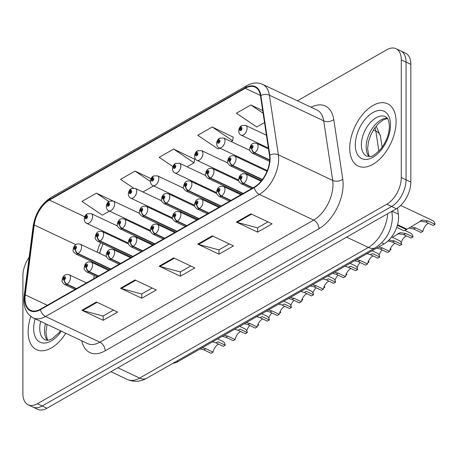<?xml version="1.0" encoding="UTF-8"?>
<svg xmlns="http://www.w3.org/2000/svg" width="458" height="458" viewBox="0 0 458 458"><rect width="100%" height="100%" fill="white"/><g stroke="black" fill="none" stroke-linecap="round" stroke-linejoin="round"><path stroke-width="0.69" d="M149.377 243.587A5.381 3.092 -64.7 0 0 149.388 243.255A5.381 3.092 -64.7 0 0 149.36 242.711M171.447 230.987A5.381 3.092 -64.7 0 0 171.452 230.655A5.381 3.092 -64.7 0 0 171.429 230.111M215.575 205.785A5.381 3.092 -64.7 0 0 215.586 205.459A5.381 3.092 -64.7 0 0 215.558 204.915M237.645 193.19A5.381 3.092 -64.7 0 0 237.65 192.858A5.381 3.092 -64.7 0 0 237.628 192.314M259.709 180.589A5.381 3.092 -64.7 0 0 259.72 180.257A5.381 3.092 -64.7 0 0 259.692 179.713M193.511 218.386A5.381 3.092 -64.7 0 0 193.522 218.06A5.381 3.092 -64.7 0 0 193.494 217.516M397.452 208.064L398.374 214.172A21.52 12.372 115.3 0 1 398.592 217.241A21.52 12.372 115.3 0 1 384.113 243.896L178.042 361.557A21.52 12.372 115.3 0 1 172.958 363.291M101.041 248.339A28.694 16.499 -64.7 0 0 99.752 253.423M98.241 264.61L98.138 265.428M96.695 276.643L96.632 277.107M396.073 121.696A34.43 19.797 -64.7 0 0 387.611 103.789A34.43 19.797 -64.7 0 0 363.011 113.973A34.43 19.797 -64.7 0 0 349.74 148.152A34.43 19.797 -64.7 0 0 358.202 166.059A34.43 19.797 -64.7 0 0 382.808 155.875A34.43 19.797 -64.7 0 0 396.073 121.696A34.43 19.797 -64.7 0 0 387.611 103.789A34.43 19.797 -64.7 0 0 363.011 113.973A34.43 19.797 -64.7 0 0 349.74 148.152A34.43 19.797 -64.7 0 0 358.202 166.059A34.43 19.797 -64.7 0 0 382.808 155.875A34.43 19.797 -64.7 0 0 396.073 121.696M30.823 316.438A34.43 19.797 -64.7 0 0 28.11 331.792A34.43 19.797 -64.7 0 0 36.577 349.7A34.43 19.797 -64.7 0 0 65.763 333.258A34.43 19.797 -64.7 0 1 36.577 349.7A34.43 19.797 -64.7 0 1 28.11 331.792A34.43 19.797 -64.7 0 1 30.823 316.438M269.705 158.674A22.952 13.196 115.3 0 1 254.259 187.11L40.447 309.19A22.952 13.196 115.3 0 1 30.646 310.329A22.952 13.196 115.3 0 1 25.242 294.849L34.224 224.987A22.952 13.196 115.3 0 1 49.435 200.094L245.27 88.274A22.952 13.196 115.3 0 1 255.077 87.134A22.952 13.196 115.3 0 1 260.482 95.802L269.47 155.405A22.952 13.196 115.3 0 1 269.705 158.674M270.088 158.457A23.53 13.528 -64.7 0 0 269.848 155.102L260.86 95.499A23.53 13.528 -64.7 0 0 245.27 87.787L49.435 199.602A23.53 13.528 -64.7 0 0 33.846 225.118L24.858 294.981A23.53 13.528 -64.7 0 0 40.447 309.677L254.259 187.603A23.53 13.528 -64.7 0 0 270.088 158.457M395.998 48.68L405.553 53.191A21.52 12.372 -64.7 0 1 410.837 64.383L410.837 182.078A21.52 12.372 -64.7 0 1 396.359 208.739L46.934 408.25A21.52 12.372 -64.7 0 1 37.739 409.32L32.965 407.065A21.52 12.372 -64.7 0 0 42.153 405.994L391.584 206.484A21.52 12.372 -64.7 0 0 406.063 179.822L406.063 62.128A21.52 12.372 -64.7 0 0 400.773 50.935A21.52 12.372 -64.7 0 1 406.063 62.128L406.063 179.822A21.52 12.372 -64.7 0 1 391.584 206.484L42.153 405.994A21.52 12.372 -64.7 0 1 32.965 407.065L28.19 404.809A21.52 12.372 -64.7 0 0 37.379 403.738L386.81 204.228A21.52 12.372 -64.7 0 0 401.288 177.567L401.288 59.872A21.52 12.372 -64.7 0 0 395.998 48.68A21.52 12.372 -64.7 0 0 386.81 49.75L297.414 100.789M113.492 310.072L103.061 316.026L82.68 310.553A5.736 3.63 -119.7 0 1 81.942 310.278L103.17 320.302L117.649 312.035L96.42 302.011L81.942 310.278M103.17 315.963L103.17 320.302M152.102 288.025L141.671 293.979L121.29 288.506A5.736 3.63 -119.7 0 1 120.557 288.231L141.78 298.255L156.258 289.988L135.036 279.964L120.557 288.231M141.78 293.916L141.78 298.255M267.936 221.89L257.505 227.844L237.124 222.365A5.736 3.63 -119.7 0 1 236.385 222.096L257.614 232.12L272.092 223.853L250.869 213.829L236.385 222.096M257.614 227.781L257.614 232.12M229.321 243.937L218.895 249.891L198.514 244.412A5.736 3.63 -119.7 0 1 197.776 244.137L219.004 254.167L233.483 245.9L212.254 235.87L197.776 244.137M219.004 249.828L219.004 254.167M190.711 265.978L180.286 271.932L159.905 266.459A5.736 3.63 -119.7 0 1 159.166 266.184L180.389 276.208L194.873 267.941L173.645 257.917L159.166 266.184M180.389 271.875L180.389 276.208M261.117 144.602L260.287 145.077M239.047 157.203L238.217 157.678M216.983 169.804L216.153 170.273M194.919 182.399L194.089 182.874M172.849 194.999L172.019 195.474M150.785 207.6L149.955 208.069M128.721 220.201L127.891 220.67M107.504 233.196A22.952 13.196 -64.7 0 0 106.914 233.786M100.628 242.717A22.952 13.196 -64.7 0 0 97.273 252.255M95.751 263.436L95.642 264.249M94.199 275.464L93.781 278.739M29.163 257.201A21.52 12.372 -64.7 0 0 22.9 275.922L22.9 393.617A21.52 12.372 -64.7 0 0 28.19 404.809M112.553 200.759L96.42 193.139L81.942 201.406L102.323 215.186L109.468 211.104M233.231 137.171L212.254 127.003L197.776 135.27L218.157 149.05L219.8 148.111M262.703 110.55L250.869 104.956L236.385 113.223L256.766 127.003L264.518 122.578M151.048 178.66L135.036 171.092L120.557 179.359L133.398 188.043M194.621 159.218L173.645 149.05L159.166 157.317L172.884 166.586M187.07 166.798L194.026 162.825L194.661 158.972M173.645 149.05L194.026 162.825M231.204 141.596L232.635 140.778L233.271 136.931M212.254 127.003L232.635 140.778M250.869 104.956L263.11 113.235M142.942 191.994L153.602 185.908M135.036 171.092L150.396 181.477M96.42 193.139L108.844 201.537M395.122 243.324A7.889 4.534 -64.7 0 0 389.581 251.362L387.594 252.495L380.317 249.055L376.688 248.139M389.048 240.072L394.498 240.96L401.78 244.395A10.757 6.189 115.3 0 0 399.284 240.565L391.624 236.946M401.78 244.395L399.794 245.528L392.517 242.093L387.966 241.034M378.64 247.022L382.304 247.921L389.581 251.362M253.028 187.814L243.61 183.366A3.584 2.181 -122.1 0 1 240.851 179.107A1.792 1.03 -64.7 0 0 242.001 176.92A1.792 1.03 -64.7 0 0 240.799 176.072A1.792 1.03 -64.7 0 0 239.591 178.294A1.792 1.03 -64.7 0 0 240.748 179.17L240.776 178.231A0.716 0.412 115.3 0 1 240.49 178.254A0.716 0.412 115.3 0 1 240.313 177.881A0.716 0.412 115.3 0 1 240.593 177.172A0.716 0.412 115.3 0 1 241.103 176.96A0.716 0.412 115.3 0 1 241.28 177.332A0.716 0.412 115.3 0 1 240.816 178.208L240.851 179.107M240.748 179.17A3.584 2.347 62.7 0 0 243.295 183.544A5.381 3.092 115.3 0 1 241.154 183.727L251.568 188.644M252.713 187.992L243.295 183.544M428.442 223.275A7.889 4.534 -64.7 0 0 422.9 231.313L420.913 232.446L413.637 229.006L408.988 228.113M397.544 224.712L407.099 229.223L422.368 220.023L427.824 220.911L435.1 224.346A10.757 6.189 115.3 0 0 432.604 220.516L400.676 205.436M420.335 220.945L420.782 220.67M435.1 224.346L433.113 225.479L425.837 222.044L420.438 221.128L419.711 221.357M410.797 227.019L415.624 227.872L422.9 231.313M269.676 159.888L254.642 152.789A3.584 2.181 -122.1 0 1 251.883 148.535A1.792 1.03 -64.7 0 0 253.039 146.342A1.792 1.03 -64.7 0 0 251.831 145.501A1.792 1.03 -64.7 0 0 250.623 147.722A1.792 1.03 -64.7 0 0 251.78 148.592L251.808 147.659A0.716 0.412 115.3 0 1 251.522 147.682A0.716 0.412 115.3 0 1 251.35 147.31A0.716 0.412 115.3 0 1 251.625 146.594A0.716 0.412 115.3 0 1 252.135 146.383A0.716 0.412 115.3 0 1 252.312 146.755A0.716 0.412 115.3 0 1 251.854 147.631L251.883 148.535M407.036 229.195L406.464 229.584L397.384 225.296M251.78 148.592A3.584 2.347 62.7 0 0 254.327 152.966A5.381 3.092 115.3 0 1 252.186 153.149L269.567 161.359M269.659 160.208L254.327 152.966M396.72 227.363L403.99 230.798L406.464 229.584M241.669 125.675A3.584 2.181 57.9 0 0 241.492 125.773A3.584 2.181 57.9 0 0 240.748 127.559A1.792 1.03 -64.7 0 0 239.591 129.746A1.792 1.03 -64.7 0 0 240.799 130.587A1.792 1.03 -64.7 0 0 242.001 128.366A1.792 1.03 -64.7 0 0 240.851 127.496L240.816 128.435A0.716 0.412 115.3 0 1 241.103 128.406A0.716 0.412 115.3 0 1 241.28 128.784A0.716 0.412 115.3 0 1 241.005 129.494A0.716 0.412 115.3 0 1 240.49 129.706A0.716 0.412 115.3 0 1 240.313 129.333A0.716 0.412 115.3 0 1 240.776 128.458L240.748 127.559M241.269 128.646L240.816 128.435M240.851 127.496A3.584 2.347 -117.3 0 1 241.858 125.561L245.751 125.446A5.381 3.092 115.3 0 1 247.068 128.246A5.381 3.092 115.3 0 1 244.996 133.581A5.381 3.092 115.3 0 1 241.154 135.173C239.694 134.56 238.864 133.169 238.658 130.999C238.956 128.366 239.9 126.62 241.492 125.773M241.274 128.692L240.776 128.458M373.058 255.919A7.889 4.534 -64.7 0 0 367.516 263.957L365.53 265.09L358.253 261.655L354.624 260.739M379.711 256.995L377.73 258.129L370.448 254.688L372.434 253.555L379.711 256.995A10.757 6.189 115.3 0 0 377.215 253.16L372.114 250.749M370.448 254.688L367.035 253.646M356.576 259.623L360.24 260.522L367.516 263.957M230.964 200.409L221.54 195.961A3.584 2.181 -122.1 0 1 218.787 191.707A1.792 1.03 -64.7 0 0 219.937 189.515A1.792 1.03 -64.7 0 0 218.729 188.673A1.792 1.03 -64.7 0 0 217.527 190.894A1.792 1.03 -64.7 0 0 218.678 191.765L218.712 190.831A0.716 0.412 115.3 0 1 218.426 190.854A0.716 0.412 115.3 0 1 218.248 190.482A0.716 0.412 115.3 0 1 218.523 189.772A0.716 0.412 115.3 0 1 219.039 189.56A0.716 0.412 115.3 0 1 219.216 189.933A0.716 0.412 115.3 0 1 218.752 190.809L218.787 191.707M218.678 191.765A3.584 2.347 62.7 0 0 221.225 196.144A5.381 3.092 115.3 0 1 219.09 196.322L229.504 201.245M230.649 200.593L221.225 196.144M350.988 268.52A7.889 4.534 -64.7 0 0 345.447 276.558L343.466 277.691L336.183 274.256L332.554 273.334M357.646 269.59L355.66 270.73L348.383 267.289L350.37 266.155L357.646 269.59A10.757 6.189 115.3 0 0 355.15 265.76L350.044 263.35M348.383 267.289L344.971 266.247M334.506 272.224L338.17 273.117L345.447 276.558M208.894 213.01L199.476 208.562A3.584 2.181 -122.1 0 1 196.717 204.308A1.792 1.03 -64.7 0 0 197.873 202.115A1.792 1.03 -64.7 0 0 196.665 201.274A1.792 1.03 -64.7 0 0 195.457 203.495A1.792 1.03 -64.7 0 0 196.614 204.365L196.642 203.432A0.716 0.412 115.3 0 1 196.362 203.455A0.716 0.412 115.3 0 1 196.184 203.083A0.716 0.412 115.3 0 1 196.459 202.367A0.716 0.412 115.3 0 1 196.974 202.155A0.716 0.412 115.3 0 1 197.146 202.528A0.716 0.412 115.3 0 1 196.688 203.404L196.717 204.308M196.614 204.365A3.584 2.347 62.7 0 0 199.161 208.739A5.381 3.092 115.3 0 1 197.02 208.922L207.44 213.846M208.579 213.193L199.161 208.739M328.924 281.12A7.889 4.534 -64.7 0 0 323.382 289.158L321.396 290.292L314.119 286.851L310.49 285.935M335.582 282.191L333.596 283.325L326.319 279.89L328.3 278.756L335.582 282.191A10.757 6.189 115.3 0 0 333.086 278.361L327.98 275.951M326.319 279.89L322.907 278.848M312.442 284.819L316.106 285.718L323.382 289.158M186.83 225.611L177.412 221.162A3.584 2.181 -122.1 0 1 174.653 216.903A1.792 1.03 -64.7 0 0 175.803 214.716A1.792 1.03 -64.7 0 0 174.601 213.875A1.792 1.03 -64.7 0 0 173.393 216.096A1.792 1.03 -64.7 0 0 174.544 216.966L174.578 216.027A0.716 0.412 115.3 0 1 174.292 216.056A0.716 0.412 115.3 0 1 174.114 215.678A0.716 0.412 115.3 0 1 174.395 214.968A0.716 0.412 115.3 0 1 174.904 214.756A0.716 0.412 115.3 0 1 175.082 215.128A0.716 0.412 115.3 0 1 174.618 216.004L174.653 216.903M174.544 216.966A3.584 2.347 62.7 0 0 177.097 221.34A5.381 3.092 115.3 0 1 174.956 221.523L185.37 226.441M186.515 225.788L177.097 221.34M306.86 293.721A7.889 4.534 -64.7 0 0 301.318 301.753L299.332 302.887L292.055 299.452L288.425 298.536M313.512 294.792L311.526 295.925L304.249 292.485L306.236 291.351L313.512 294.792A10.757 6.189 115.3 0 0 311.016 290.962L305.915 288.546M304.249 292.485L300.837 291.443M290.372 297.419L294.036 298.318L301.318 301.753M164.766 238.212L155.342 233.757A3.584 2.181 -122.1 0 1 152.583 229.504A1.792 1.03 -64.7 0 0 153.739 227.317A1.792 1.03 -64.7 0 0 152.531 226.47A1.792 1.03 -64.7 0 0 151.329 228.691A1.792 1.03 -64.7 0 0 152.48 229.567L152.514 228.628A0.716 0.412 115.3 0 1 152.228 228.651A0.716 0.412 115.3 0 1 152.05 228.279A0.716 0.412 115.3 0 1 152.325 227.569A0.716 0.412 115.3 0 1 152.84 227.357A0.716 0.412 115.3 0 1 153.018 227.729A0.716 0.412 115.3 0 1 152.554 228.605L152.583 229.504M152.48 229.567A3.584 2.347 62.7 0 0 155.027 233.941A5.381 3.092 115.3 0 1 152.886 234.124L163.306 239.042M164.451 238.389L155.027 233.941M219.605 138.276A3.584 2.181 57.9 0 0 219.428 138.368A3.584 2.181 57.9 0 0 218.678 140.154A1.792 1.03 -64.7 0 0 217.527 142.346A1.792 1.03 -64.7 0 0 218.729 143.188A1.792 1.03 -64.7 0 0 219.937 140.967A1.792 1.03 -64.7 0 0 218.787 140.096L218.752 141.03A0.716 0.412 115.3 0 1 219.039 141.007A0.716 0.412 115.3 0 1 219.216 141.379A0.716 0.412 115.3 0 1 218.935 142.094A0.716 0.412 115.3 0 1 218.426 142.306A0.716 0.412 115.3 0 1 218.248 141.934A0.716 0.412 115.3 0 1 218.712 141.058L218.678 140.154M219.199 141.241L218.752 141.03M218.787 140.096A3.584 2.347 -117.3 0 1 219.794 138.161L223.681 138.047A5.381 3.092 115.3 0 1 225.004 140.841A5.381 3.092 115.3 0 1 222.931 146.182A5.381 3.092 115.3 0 1 219.09 147.774C217.624 147.161 216.794 145.77 216.594 143.6C216.892 140.961 217.836 139.221 219.428 138.368M219.21 141.293L218.712 141.058M197.541 150.877A3.584 2.181 57.9 0 0 197.364 150.968A3.584 2.181 57.9 0 0 196.614 152.754A1.792 1.03 -64.7 0 0 195.457 154.941A1.792 1.03 -64.7 0 0 196.665 155.789A1.792 1.03 -64.7 0 0 197.873 153.567A1.792 1.03 -64.7 0 0 196.717 152.691L196.688 153.63A0.716 0.412 115.3 0 1 196.974 153.607A0.716 0.412 115.3 0 1 197.146 153.98A0.716 0.412 115.3 0 1 196.871 154.69A0.716 0.412 115.3 0 1 196.362 154.901A0.716 0.412 115.3 0 1 196.184 154.529A0.716 0.412 115.3 0 1 196.642 153.653L196.614 152.754M197.135 153.842L196.688 153.63M196.717 152.691A3.584 2.347 -117.3 0 1 197.73 150.762L201.617 150.642A5.381 3.092 115.3 0 1 202.94 153.441A5.381 3.092 115.3 0 1 200.867 158.783A5.381 3.092 115.3 0 1 197.02 160.374C195.56 159.762 194.73 158.371 194.524 156.195C194.822 153.562 195.766 151.821 197.364 150.968M197.14 153.888L196.642 153.653M175.471 163.472A3.584 2.181 57.9 0 0 175.294 163.569A3.584 2.181 57.9 0 0 174.544 165.355A1.792 1.03 -64.7 0 0 173.393 167.542A1.792 1.03 -64.7 0 0 174.601 168.389A1.792 1.03 -64.7 0 0 175.803 166.168A1.792 1.03 -64.7 0 0 174.653 165.292L174.618 166.231A0.716 0.412 115.3 0 1 174.904 166.208A0.716 0.412 115.3 0 1 175.082 166.58A0.716 0.412 115.3 0 1 174.807 167.29A0.716 0.412 115.3 0 1 174.292 167.502A0.716 0.412 115.3 0 1 174.114 167.13A0.716 0.412 115.3 0 1 174.578 166.254L174.544 165.355M175.071 166.443L174.618 166.231M174.653 165.292A3.584 2.347 -117.3 0 1 175.66 163.357L179.547 163.243A5.381 3.092 115.3 0 1 180.87 166.042A5.381 3.092 115.3 0 1 178.797 171.384A5.381 3.092 115.3 0 1 174.956 172.969C173.496 172.357 172.66 170.966 172.46 168.796C172.758 166.162 173.702 164.416 175.294 163.569M175.076 166.489L174.578 166.254M153.407 176.072A3.584 2.181 57.9 0 0 153.23 176.164A3.584 2.181 57.9 0 0 152.48 177.95A1.792 1.03 -64.7 0 0 151.329 180.143A1.792 1.03 -64.7 0 0 152.531 180.984A1.792 1.03 -64.7 0 0 153.739 178.763A1.792 1.03 -64.7 0 0 152.583 177.893L152.554 178.832A0.716 0.412 115.3 0 1 152.84 178.803A0.716 0.412 115.3 0 1 153.018 179.175A0.716 0.412 115.3 0 1 152.737 179.891A0.716 0.412 115.3 0 1 152.228 180.103A0.716 0.412 115.3 0 1 152.05 179.731A0.716 0.412 115.3 0 1 152.514 178.855L152.48 177.95M153.001 179.038L152.554 178.832M152.583 177.893A3.584 2.347 -117.3 0 1 153.596 175.958L157.483 175.843A5.381 3.092 115.3 0 1 158.806 178.637A5.381 3.092 115.3 0 1 156.733 183.979A5.381 3.092 115.3 0 1 152.886 185.57C151.426 184.958 150.596 183.566 150.396 181.397C150.688 178.763 151.638 177.017 153.23 176.164M153.012 179.089L152.514 178.855M392.426 237.324L400.298 232.624L405.754 233.506L413.036 236.946A10.757 6.189 115.3 0 0 410.54 233.116L404.883 230.443M398.265 233.546L398.718 233.265M413.036 236.946L411.049 238.08L403.767 234.645L398.368 233.729L397.641 233.958M406.378 235.876A7.889 4.534 -64.7 0 0 401.191 242.54M262.423 179.484L232.578 165.39A3.584 2.181 -122.1 0 1 229.819 161.13A1.792 1.03 -64.7 0 0 230.969 158.943A1.792 1.03 -64.7 0 0 229.767 158.102A1.792 1.03 -64.7 0 0 228.559 160.323A1.792 1.03 -64.7 0 0 229.71 161.193L229.744 160.254A0.716 0.412 115.3 0 1 229.458 160.283A0.716 0.412 115.3 0 1 229.281 159.905A0.716 0.412 115.3 0 1 229.561 159.195A0.716 0.412 115.3 0 1 230.071 158.983A0.716 0.412 115.3 0 1 230.248 159.355A0.716 0.412 115.3 0 1 229.784 160.231L229.819 161.13M229.71 161.193A3.584 2.347 62.7 0 0 232.258 165.567A5.381 3.092 115.3 0 1 230.122 165.75L261.57 180.601M262.239 179.731L232.258 165.567M390.222 249.192L390.966 249.547A10.757 6.189 115.3 0 0 390.628 248.265M382.235 249.965A7.889 4.534 -64.7 0 0 379.127 255.14M243.198 193.425L210.508 177.985A3.584 2.181 -122.1 0 1 207.749 173.731A1.792 1.03 -64.7 0 0 208.905 171.544A1.792 1.03 -64.7 0 0 207.697 170.697A1.792 1.03 -64.7 0 0 206.489 172.918A1.792 1.03 -64.7 0 0 207.646 173.794L207.68 172.855A0.716 0.412 115.3 0 1 207.394 172.878A0.716 0.412 115.3 0 1 207.216 172.506A0.716 0.412 115.3 0 1 207.491 171.796A0.716 0.412 115.3 0 1 208.006 171.584A0.716 0.412 115.3 0 1 208.184 171.956A0.716 0.412 115.3 0 1 207.72 172.832L207.749 173.731M207.646 173.794A3.584 2.347 62.7 0 0 210.193 178.168A5.381 3.092 115.3 0 1 208.052 178.351L241.738 194.261M242.883 193.608L210.193 178.168M389.884 250.165L390.966 249.547M368.158 261.793L368.902 262.142A10.757 6.189 115.3 0 0 368.558 260.865M360.171 262.56A7.889 4.534 -64.7 0 0 357.063 267.741M221.134 206.026L188.444 190.585A3.584 2.181 -122.1 0 1 185.685 186.332A1.792 1.03 -64.7 0 0 186.841 184.139A1.792 1.03 -64.7 0 0 185.633 183.297A1.792 1.03 -64.7 0 0 184.425 185.519A1.792 1.03 -64.7 0 0 185.582 186.389L185.61 185.456A0.716 0.412 115.3 0 1 185.324 185.479A0.716 0.412 115.3 0 1 185.152 185.106A0.716 0.412 115.3 0 1 185.427 184.391A0.716 0.412 115.3 0 1 185.937 184.179A0.716 0.412 115.3 0 1 186.114 184.557A0.716 0.412 115.3 0 1 185.656 185.433L185.685 186.332M185.582 186.389A3.584 2.347 62.7 0 0 188.129 190.768A5.381 3.092 115.3 0 1 185.988 190.946L219.674 206.856M220.813 206.203L188.129 190.768M367.82 262.76L368.902 262.142M346.088 274.394L346.838 274.743A10.757 6.189 115.3 0 0 346.494 273.466M338.107 275.161A7.889 4.534 -64.7 0 0 334.993 280.336M199.064 218.626L166.38 203.186A3.584 2.181 -122.1 0 1 163.621 198.932A1.792 1.03 -64.7 0 0 164.771 196.74A1.792 1.03 -64.7 0 0 163.563 195.898A1.792 1.03 -64.7 0 0 162.361 198.119A1.792 1.03 -64.7 0 0 163.512 198.99L163.546 198.051A0.716 0.412 115.3 0 1 163.26 198.079A0.716 0.412 115.3 0 1 163.082 197.707A0.716 0.412 115.3 0 1 163.357 196.992A0.716 0.412 115.3 0 1 163.872 196.78A0.716 0.412 115.3 0 1 164.05 197.152A0.716 0.412 115.3 0 1 163.586 198.028L163.621 198.932M163.512 198.99A3.584 2.347 62.7 0 0 166.059 203.363A5.381 3.092 115.3 0 1 163.924 203.547L197.604 219.456M198.749 218.804L166.059 203.363M345.75 275.361L346.838 274.743M284.79 306.316A7.889 4.534 -64.7 0 0 279.248 314.354L277.267 315.488L269.985 312.053L266.356 311.137M291.448 307.392L289.462 308.526L282.185 305.085L284.172 303.952L291.448 307.392A10.757 6.189 115.3 0 0 288.952 303.557L283.846 301.146M282.185 305.085L278.773 304.043M268.308 310.02L271.972 310.919L279.248 314.354M142.696 250.807L133.278 246.358A3.584 2.181 -122.1 0 1 130.519 242.105A1.792 1.03 -64.7 0 0 131.675 239.912A1.792 1.03 -64.7 0 0 130.467 239.07A1.792 1.03 -64.7 0 0 129.259 241.292A1.792 1.03 -64.7 0 0 130.416 242.162L130.444 241.229A0.716 0.412 115.3 0 1 130.158 241.251A0.716 0.412 115.3 0 1 129.986 240.879A0.716 0.412 115.3 0 1 130.261 240.164A0.716 0.412 115.3 0 1 130.77 239.952A0.716 0.412 115.3 0 1 130.948 240.33A0.716 0.412 115.3 0 1 130.49 241.206L130.519 242.105M130.416 242.162A3.584 2.347 62.7 0 0 132.963 246.541A5.381 3.092 115.3 0 1 130.822 246.719L141.241 251.642M142.381 250.99L132.963 246.541M262.726 318.917A7.889 4.534 -64.7 0 0 257.184 326.955L255.198 328.088L247.921 324.648L244.291 323.732M269.384 319.987L267.398 321.121L260.115 317.686L262.102 316.552L269.384 319.987A10.757 6.189 115.3 0 0 266.888 316.157L261.781 313.747M260.115 317.686L256.709 316.644M246.244 322.621L249.908 323.514L257.184 326.955M120.631 263.407L111.214 258.959A3.584 2.181 -122.1 0 1 108.454 254.705A1.792 1.03 -64.7 0 0 109.605 252.513A1.792 1.03 -64.7 0 0 108.403 251.671A1.792 1.03 -64.7 0 0 107.195 253.892A1.792 1.03 -64.7 0 0 108.346 254.763L108.38 253.824A0.716 0.412 115.3 0 1 108.094 253.852A0.716 0.412 115.3 0 1 107.916 253.48A0.716 0.412 115.3 0 1 108.197 252.764A0.716 0.412 115.3 0 1 108.706 252.553A0.716 0.412 115.3 0 1 108.884 252.925A0.716 0.412 115.3 0 1 108.42 253.801L108.454 254.705M108.346 254.763A3.584 2.347 62.7 0 0 110.893 259.136A5.381 3.092 115.3 0 1 108.758 259.32L119.172 264.237M120.317 263.585L110.893 259.136M240.662 331.518A7.889 4.534 -64.7 0 0 235.12 339.555L233.133 340.689L225.851 337.248L222.222 336.332M247.314 332.588L245.328 333.722L238.051 330.287L240.038 329.153L247.314 332.588A10.757 6.189 115.3 0 0 244.818 328.758L239.717 326.348M238.051 330.287L234.639 329.245M224.174 335.216L227.838 336.115L235.12 339.555M98.567 276.008L89.144 271.56A3.584 2.181 -122.1 0 1 86.385 267.3A1.792 1.03 -64.7 0 0 87.541 265.113A1.792 1.03 -64.7 0 0 86.333 264.266A1.792 1.03 -64.7 0 0 85.125 266.487A1.792 1.03 -64.7 0 0 86.281 267.363L86.316 266.424A0.716 0.412 115.3 0 1 86.03 266.447A0.716 0.412 115.3 0 1 85.852 266.075A0.716 0.412 115.3 0 1 86.127 265.365A0.716 0.412 115.3 0 1 86.642 265.153A0.716 0.412 115.3 0 1 86.82 265.526A0.716 0.412 115.3 0 1 86.356 266.401L86.385 267.3M86.281 267.363A3.584 2.347 62.7 0 0 88.829 271.737A5.381 3.092 115.3 0 1 86.688 271.92L97.107 276.838M98.252 276.185L88.829 271.737M218.592 344.118A7.889 4.534 -64.7 0 0 213.05 352.15L211.064 353.284L203.787 349.849L200.157 348.933M225.25 345.189L223.264 346.322L215.987 342.882L217.974 341.748L225.25 345.189A10.757 6.189 115.3 0 0 222.754 341.353L217.647 338.943M215.987 342.882L212.575 341.84M202.11 347.817L205.774 348.715L213.05 352.15M76.497 288.603L67.08 284.155A3.584 2.181 -122.1 0 1 64.32 279.901A1.792 1.03 -64.7 0 0 65.477 277.708A1.792 1.03 -64.7 0 0 64.269 276.867A1.792 1.03 -64.7 0 0 63.061 279.088A1.792 1.03 -64.7 0 0 64.217 279.964L64.246 279.025A0.716 0.412 115.3 0 1 63.96 279.048A0.716 0.412 115.3 0 1 63.788 278.676A0.716 0.412 115.3 0 1 64.063 277.966A0.716 0.412 115.3 0 1 64.572 277.754A0.716 0.412 115.3 0 1 64.75 278.126A0.716 0.412 115.3 0 1 64.292 279.002L64.32 279.901M64.217 279.964A3.584 2.347 62.7 0 0 66.765 284.338A5.381 3.092 115.3 0 1 64.624 284.515L75.043 289.439M76.183 288.786L66.765 284.338M324.024 286.989L324.768 287.343A10.757 6.189 115.3 0 0 324.43 286.061M316.037 287.761A7.889 4.534 -64.7 0 0 312.929 292.937M177 231.221L144.31 215.787A3.584 2.181 -122.1 0 1 141.551 211.527A1.792 1.03 -64.7 0 0 142.707 209.34A1.792 1.03 -64.7 0 0 141.499 208.493A1.792 1.03 -64.7 0 0 140.291 210.714A1.792 1.03 -64.7 0 0 141.448 211.59L141.476 210.651A0.716 0.412 115.3 0 1 141.196 210.674A0.716 0.412 115.3 0 1 141.018 210.302A0.716 0.412 115.3 0 1 141.293 209.592A0.716 0.412 115.3 0 1 141.808 209.38A0.716 0.412 115.3 0 1 141.98 209.753A0.716 0.412 115.3 0 1 141.522 210.628L141.551 211.527M141.448 211.59A3.584 2.347 62.7 0 0 143.995 215.964A5.381 3.092 115.3 0 1 141.854 216.147L175.54 232.057M176.685 231.404L143.995 215.964M323.686 287.962L324.768 287.343M301.959 299.589L302.704 299.944A10.757 6.189 115.3 0 0 302.36 298.662M293.973 300.356A7.889 4.534 -64.7 0 0 290.859 305.538M154.93 243.822L122.246 228.382A3.584 2.181 -122.1 0 1 119.486 224.128A1.792 1.03 -64.7 0 0 120.643 221.941A1.792 1.03 -64.7 0 0 119.435 221.094A1.792 1.03 -64.7 0 0 118.227 223.315A1.792 1.03 -64.7 0 0 119.383 224.191L119.412 223.252A0.716 0.412 115.3 0 1 119.126 223.275A0.716 0.412 115.3 0 1 118.948 222.903A0.716 0.412 115.3 0 1 119.229 222.193A0.716 0.412 115.3 0 1 119.738 221.981A0.716 0.412 115.3 0 1 119.916 222.353A0.716 0.412 115.3 0 1 119.452 223.229L119.486 224.128M119.383 224.191A3.584 2.347 62.7 0 0 121.931 228.565A5.381 3.092 115.3 0 1 119.79 228.742L153.476 244.652M154.615 244.005L121.931 228.565M301.622 300.562L302.704 299.944M279.89 312.19L280.639 312.539A10.757 6.189 115.3 0 0 280.296 311.263M271.909 312.957A7.889 4.534 -64.7 0 0 268.794 318.138M132.866 256.423L100.176 240.982A3.584 2.181 -122.1 0 1 97.422 236.729A1.792 1.03 -64.7 0 0 98.573 234.536A1.792 1.03 -64.7 0 0 97.365 233.695A1.792 1.03 -64.7 0 0 96.163 235.916A1.792 1.03 -64.7 0 0 97.314 236.786L97.348 235.853A0.716 0.412 115.3 0 1 97.062 235.876A0.716 0.412 115.3 0 1 96.884 235.504A0.716 0.412 115.3 0 1 97.159 234.788A0.716 0.412 115.3 0 1 97.674 234.576A0.716 0.412 115.3 0 1 97.852 234.948A0.716 0.412 115.3 0 1 97.388 235.824L97.422 236.729M97.314 236.786A3.584 2.347 62.7 0 0 99.861 241.166A5.381 3.092 115.3 0 1 97.726 241.343L131.406 257.253M132.551 256.6L99.861 241.166M279.552 313.158L280.639 312.539M257.825 324.785L258.57 325.14A10.757 6.189 115.3 0 0 258.232 323.863M249.839 325.558A7.889 4.534 -64.7 0 0 246.73 330.733M110.802 269.023L78.112 253.583A3.584 2.181 -122.1 0 1 75.352 249.324A1.792 1.03 -64.7 0 0 76.509 247.137A1.792 1.03 -64.7 0 0 75.301 246.295A1.792 1.03 -64.7 0 0 74.093 248.517A1.792 1.03 -64.7 0 0 75.249 249.387L75.278 248.448A0.716 0.412 115.3 0 1 74.998 248.476A0.716 0.412 115.3 0 1 74.82 248.099A0.716 0.412 115.3 0 1 75.095 247.389A0.716 0.412 115.3 0 1 75.61 247.177A0.716 0.412 115.3 0 1 75.782 247.549A0.716 0.412 115.3 0 1 75.324 248.425L75.352 249.324M75.249 249.387A3.584 2.347 62.7 0 0 77.797 253.761A5.381 3.092 115.3 0 1 75.656 253.944L109.342 269.854M110.487 269.201L77.797 253.761M257.488 325.758L258.57 325.14M131.337 188.673A3.584 2.181 57.9 0 0 131.165 188.765A3.584 2.181 57.9 0 0 130.416 190.551A1.792 1.03 -64.7 0 0 129.259 192.744A1.792 1.03 -64.7 0 0 130.467 193.585A1.792 1.03 -64.7 0 0 131.675 191.364A1.792 1.03 -64.7 0 0 130.519 190.494L130.49 191.427A0.716 0.412 115.3 0 1 130.77 191.404A0.716 0.412 115.3 0 1 130.948 191.776A0.716 0.412 115.3 0 1 130.673 192.492A0.716 0.412 115.3 0 1 130.158 192.704A0.716 0.412 115.3 0 1 129.986 192.326A0.716 0.412 115.3 0 1 130.444 191.45L130.416 190.551M130.936 191.639L130.49 191.427M130.519 190.494A3.584 2.347 -117.3 0 1 131.532 188.559L135.419 188.444A5.381 3.092 115.3 0 1 136.742 191.238A5.381 3.092 115.3 0 1 134.669 196.579A5.381 3.092 115.3 0 1 130.822 198.171C129.362 197.558 128.532 196.167 128.326 193.997C128.624 191.358 129.568 189.618 131.165 188.765M130.942 191.69L130.444 191.45M109.273 201.274A3.584 2.181 57.9 0 0 109.096 201.365A3.584 2.181 57.9 0 0 108.346 203.152A1.792 1.03 -64.7 0 0 107.195 205.339A1.792 1.03 -64.7 0 0 108.403 206.186A1.792 1.03 -64.7 0 0 109.605 203.965A1.792 1.03 -64.7 0 0 108.454 203.089L108.42 204.028A0.716 0.412 115.3 0 1 108.706 204.005A0.716 0.412 115.3 0 1 108.884 204.377A0.716 0.412 115.3 0 1 108.609 205.087A0.716 0.412 115.3 0 1 108.094 205.299A0.716 0.412 115.3 0 1 107.916 204.926A0.716 0.412 115.3 0 1 108.38 204.05L108.346 203.152M108.867 204.239L108.42 204.028M108.454 203.089A3.584 2.347 -117.3 0 1 109.462 201.154L113.349 201.039A5.381 3.092 115.3 0 1 114.672 203.839A5.381 3.092 115.3 0 1 112.599 209.18A5.381 3.092 115.3 0 1 108.758 210.772C107.298 210.159 106.462 208.762 106.262 206.592C106.559 203.959 107.504 202.218 109.096 201.365M108.878 204.285L108.38 204.05M87.209 213.869A3.584 2.181 57.9 0 0 87.031 213.966A3.584 2.181 57.9 0 0 86.281 215.752A1.792 1.03 -64.7 0 0 85.125 217.939A1.792 1.03 -64.7 0 0 86.333 218.781A1.792 1.03 -64.7 0 0 87.541 216.56A1.792 1.03 -64.7 0 0 86.385 215.689L86.356 216.628A0.716 0.412 115.3 0 1 86.642 216.6A0.716 0.412 115.3 0 1 86.82 216.977A0.716 0.412 115.3 0 1 86.539 217.687A0.716 0.412 115.3 0 1 86.03 217.899A0.716 0.412 115.3 0 1 85.852 217.527A0.716 0.412 115.3 0 1 86.316 216.651L86.281 215.752M86.802 216.84L86.356 216.628M86.385 215.689A3.584 2.347 -117.3 0 1 87.398 213.754L91.285 213.64A5.381 3.092 115.3 0 1 92.608 216.439A5.381 3.092 115.3 0 1 90.535 221.775A5.381 3.092 115.3 0 1 86.688 223.367C85.228 222.754 84.398 221.363 84.192 219.193C84.49 216.56 85.44 214.813 87.031 213.966M86.814 216.886L86.316 216.651M392.059 211.19L398.374 214.172M381.76 242.786L384.113 243.896M176.92 361.03L178.042 361.557M311.079 107.241A35.867 20.621 115.3 0 1 333.779 119.578L342.761 179.181A35.867 20.621 115.3 0 1 318.997 228.719L105.191 350.799A7.173 4.534 60.3 0 0 99.884 342.166L313.69 220.086A28.694 16.499 -64.7 0 0 332.995 184.545A28.694 16.499 -64.7 0 0 332.703 180.452L323.714 120.849A28.694 16.499 -64.7 0 0 316.959 110.017L262.617 84.352A28.694 16.499 115.3 0 1 269.378 95.184A7.173 4.454 171.4 0 0 260.86 95.499M105.191 350.799A35.867 20.621 115.3 0 1 81.747 340.809M87.627 343.586A28.694 16.499 -64.7 0 0 99.884 342.166L45.542 316.501A28.694 16.499 115.3 0 1 33.291 317.921L87.627 343.586M333.779 119.578A7.173 4.454 -8.6 0 1 323.714 120.849L269.378 95.184L278.367 154.787A28.694 16.499 115.3 0 1 278.659 158.88A28.694 16.499 115.3 0 1 259.354 194.421A7.173 4.534 -119.7 0 1 254.259 187.603M269.848 155.102A7.173 4.454 171.4 0 1 278.367 154.787L332.703 180.452A7.173 4.454 -8.6 0 0 342.761 179.181M262.617 84.352C257.614 82.142 252.341 82.583 246.81 85.68A7.173 4.534 60.3 0 0 245.27 87.787M49.435 199.602A7.173 4.534 -119.7 0 1 50.975 197.495C41.254 203.844 35.312 213.394 33.159 226.149L24.171 296.011C22.997 306.597 26.037 313.902 33.291 317.921M33.846 225.118A7.173 2.88 -172.7 0 0 33.159 226.149M24.858 294.981A7.173 2.88 -172.7 0 0 24.171 296.011M40.447 309.677A7.173 4.534 60.3 0 0 45.542 316.501L259.354 194.421L313.69 220.086A7.173 4.534 60.3 0 1 318.997 228.719M37.379 403.738L46.934 408.25M386.81 204.228L396.359 208.739M401.288 177.567L410.837 182.078M401.288 59.872L410.837 64.383M25.242 294.849L47.306 305.274M245.27 88.274L260.425 95.43M49.435 200.094L84.713 216.754M34.224 224.987L75.839 244.641M159.905 266.459L174.309 258.232M198.514 244.412L212.924 236.185M237.124 222.365L251.534 214.144M121.29 288.506L135.7 280.279M82.68 310.553L97.09 302.326M117.838 367.768L139.633 378.062A14.347 9.068 60.3 0 0 146.743 378.256C140.36 381.863 133.908 382.27 127.376 379.482A28.694 16.499 -64.7 0 0 139.633 378.062L368.398 247.44A28.694 16.499 -64.7 0 0 387.657 213.709M346.609 237.147L368.398 247.44A14.347 9.068 60.3 0 0 375.514 247.635L146.743 378.256M378.875 151.163L375.841 131.045L373.436 129.912M376.23 126.024L380.518 136.461A14.347 8.914 171.4 0 0 375.841 131.045A28.694 16.499 -64.7 0 0 375.022 127.576M391.808 211.338L392.094 213.222A14.347 8.914 171.4 0 0 391.533 211.493M261.054 181.225L245.751 173.994A5.381 3.092 115.3 0 1 247.068 176.794A5.381 3.092 115.3 0 1 243.61 183.366M392.517 242.093L394.498 240.96M380.317 249.055L382.304 247.921M268.497 148.953L256.783 143.423A5.381 3.092 115.3 0 1 258.106 146.216A5.381 3.092 115.3 0 1 254.642 152.789M425.837 222.044L427.824 220.911M413.637 229.006L415.624 227.872M387.273 118.204A21.864 12.572 -64.7 0 0 366.16 147.081A21.864 12.572 -64.7 0 0 369.119 156.636M385.43 116.658A21.864 12.572 -64.7 0 0 369.806 123.128A21.864 12.572 -64.7 0 0 361.379 144.825A21.864 12.572 -64.7 0 0 366.755 156.195L370.608 156.43C371.873 156.962 375.262 154.501 380.775 149.039C386.306 141.854 389.18 134.297 389.397 126.374C388.859 118.296 386.792 117.987 386.999 117.872L385.43 116.658M355.305 144.974A26.169 15.045 -64.7 0 0 372.909 157.289A26.169 15.045 -64.7 0 0 390.514 124.874A26.169 15.045 -64.7 0 0 372.909 112.559A26.169 15.045 -64.7 0 0 355.305 144.974M45.457 323.669A21.864 12.572 -64.7 0 0 44.529 330.722A21.864 12.572 -64.7 0 0 47.489 340.277M40.676 321.413A21.864 12.572 -64.7 0 0 39.754 328.466A21.864 12.572 -64.7 0 0 45.124 339.836L47.037 340.277L48.977 340.071L52.092 338.828L59.145 332.68L60.576 330.808M35.151 318.802A26.169 15.045 -64.7 0 0 33.674 328.615A26.169 15.045 -64.7 0 0 43.126 343.042A26.169 15.045 -64.7 0 0 61.343 331.168M240.908 194.73L223.681 186.595A5.381 3.092 115.3 0 1 225.004 189.394A5.381 3.092 115.3 0 1 221.54 195.961M358.253 261.655L360.24 260.522M218.844 207.331L201.617 199.196A5.381 3.092 115.3 0 1 202.94 201.989A5.381 3.092 115.3 0 1 199.476 208.562M336.183 274.256L338.17 273.117M196.78 219.932L179.547 211.791A5.381 3.092 115.3 0 1 180.87 214.59A5.381 3.092 115.3 0 1 177.412 221.162M314.119 286.851L316.106 285.718M174.71 232.527L157.483 224.391A5.381 3.092 115.3 0 1 158.806 227.191A5.381 3.092 115.3 0 1 155.342 233.757M292.055 299.452L294.036 298.318M267.014 171.275L234.714 156.018A5.381 3.092 115.3 0 1 236.036 158.817A5.381 3.092 115.3 0 1 232.578 165.39M403.767 234.645L405.754 233.506M238.864 181.002L212.649 168.618A5.381 3.092 115.3 0 1 213.972 171.418A5.381 3.092 115.3 0 1 210.508 177.985M216.794 193.597L190.585 181.219A5.381 3.092 115.3 0 1 191.908 184.019A5.381 3.092 115.3 0 1 188.444 190.585M194.73 206.197L168.515 193.82A5.381 3.092 115.3 0 1 169.838 196.614A5.381 3.092 115.3 0 1 166.38 203.186M152.646 245.127L135.419 236.992A5.381 3.092 115.3 0 1 136.742 239.792A5.381 3.092 115.3 0 1 133.278 246.358M269.985 312.053L271.972 310.919M130.582 257.728L113.349 249.593A5.381 3.092 115.3 0 1 114.672 252.387A5.381 3.092 115.3 0 1 111.214 258.959M247.921 324.648L249.908 323.514M108.512 270.329L91.285 262.188A5.381 3.092 115.3 0 1 92.608 264.987A5.381 3.092 115.3 0 1 89.144 271.56M225.851 337.248L227.838 336.115M86.448 282.924L69.221 274.789A5.381 3.092 115.3 0 1 70.543 277.588A5.381 3.092 115.3 0 1 67.08 284.155M203.787 349.849L205.774 348.715M172.666 218.798L146.451 206.415A5.381 3.092 115.3 0 1 147.774 209.214A5.381 3.092 115.3 0 1 144.31 215.787M150.596 231.399L124.387 219.016A5.381 3.092 115.3 0 1 125.71 221.815A5.381 3.092 115.3 0 1 122.246 228.382M128.532 243.994L102.317 231.616A5.381 3.092 115.3 0 1 103.64 234.41A5.381 3.092 115.3 0 1 100.176 240.982M106.468 256.594L80.253 244.211A5.381 3.092 115.3 0 1 81.576 247.011A5.381 3.092 115.3 0 1 78.112 253.583M246.81 85.68L50.975 197.495M262.354 145.186L261.524 145.661M240.29 157.787L239.46 158.262M218.22 170.387L217.39 170.857M196.156 182.988L195.326 183.458M174.092 195.583L173.261 196.058M152.022 208.184L151.192 208.659M129.958 220.785L129.127 221.254M109.502 234.141L108.964 234.754M103.01 243.839L99.478 253.297M97.772 264.386L97.663 265.205M96.22 276.42L96.094 277.416M392.094 213.222L392.397 217.407C391.767 230.494 386.14 240.57 375.514 247.635M127.376 379.482L110.922 371.713M380.518 136.461L382.144 147.253M245.751 173.994C241.709 172.964 239.345 174.819 238.658 179.547C238.16 180.538 238.99 181.929 241.154 183.727M256.783 143.423C252.742 142.392 250.377 144.241 249.69 148.976C249.192 149.961 250.022 151.352 252.186 153.149M268.354 148.02L241.154 135.173M266.424 135.213L245.751 125.446M369.48 156.613L368.782 155.365L367.568 148.736L368.541 141.362L371.1 134.217L374.587 128.177L378.548 123.494L383.134 119.985L387.479 118.496M47.85 340.254L47.151 339.006L45.937 332.376L47.059 324.424M223.681 186.595C219.64 185.564 217.275 187.414 216.594 192.148C216.09 193.133 216.926 194.53 219.09 196.322M201.617 199.196C197.575 198.165 195.211 200.014 194.524 204.749C194.026 205.734 194.856 207.125 197.02 208.922M179.547 211.791C175.511 210.76 173.147 212.615 172.46 217.344C171.962 218.334 172.792 219.726 174.956 221.523M157.483 224.391C153.441 223.361 151.077 225.216 150.396 229.945C149.892 230.935 150.722 232.326 152.886 234.124M267.306 170.548L219.09 147.774M249.896 150.424L223.681 138.047M238.681 180.051L197.02 160.374M227.832 163.025L201.617 150.642M216.617 192.646L174.956 172.969M205.762 175.626L179.547 163.243M194.547 205.247L152.886 185.57M183.698 188.221L157.483 175.843M234.714 156.018C230.672 154.993 228.313 156.842 227.626 161.571C227.122 162.561 227.958 163.953 230.122 165.75M212.649 168.618C208.608 167.588 206.243 169.443 205.556 174.172C205.058 175.162 205.888 176.553 208.052 178.351M190.585 181.219C186.543 180.189 184.179 182.038 183.492 186.772C182.994 187.757 183.824 189.148 185.988 190.946M168.515 193.82C164.474 192.789 162.115 194.639 161.428 199.373C160.924 200.358 161.76 201.749 163.924 203.547M135.419 236.992C131.377 235.962 129.013 237.811 128.326 242.545C127.828 243.53 128.658 244.921 130.822 246.719M113.349 249.593C109.313 248.562 106.949 250.411 106.262 255.146C105.758 256.131 106.594 257.522 108.758 259.32M91.285 262.188C87.243 261.157 84.879 263.012 84.192 267.741C83.694 268.731 84.524 270.123 86.688 271.92M69.221 274.789C65.179 273.758 62.815 275.607 62.128 280.342C61.63 281.327 62.46 282.723 64.624 284.515M146.451 206.415C142.409 205.384 140.045 207.239 139.358 211.968C138.86 212.959 139.69 214.35 141.854 216.147M124.387 219.016C120.345 217.985 117.981 219.834 117.294 224.569C116.796 225.554 117.626 226.95 119.79 228.742M102.317 231.616C98.275 230.586 95.911 232.435 95.23 237.17C94.726 238.154 95.562 239.545 97.726 241.343M80.253 244.211C76.211 243.187 73.847 245.036 73.16 249.77C72.662 250.755 73.492 252.146 75.656 253.944M172.483 217.848L130.822 198.171M161.628 200.822L135.419 188.444M150.419 230.448L108.758 210.772M139.564 213.422L113.349 201.039M128.349 243.043L86.688 223.367M117.5 226.023L91.285 213.64"/></g></svg>
